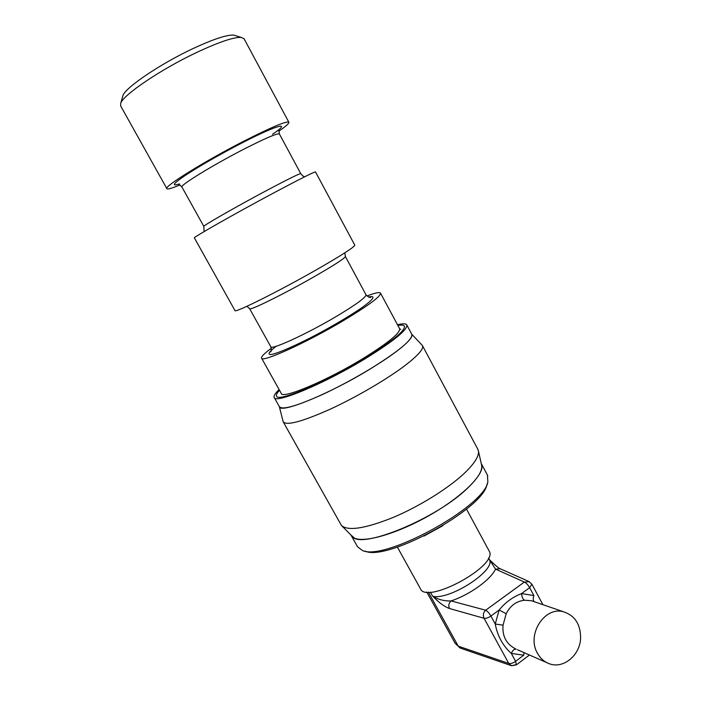 <?xml version="1.0" encoding="UTF-8"?>
<svg xmlns="http://www.w3.org/2000/svg" width="701" height="701" viewBox="0 0 701 701"><rect width="100%" height="100%" fill="white"/><g stroke="black" fill="none" stroke-linecap="round" stroke-linejoin="round"><path stroke-width="1.05" d="M235.808 35.742L233.722 35.103C226.844 34.691 213.323 39.16 193.152 48.509C160.678 63.66 125.602 87.406 122.929 95.511L122.535 96.896M315.529 171.947L315.503 171.903C313.706 172.052 299.826 179.044 273.854 192.854C234.949 213.595 191.583 238.279 194.405 237.928L234.966 310.534C233.74 313.68 277.999 291.712 315.862 270.095C341.107 255.611 354.093 247.313 354.811 245.184L354.767 245.096M278.744 131.201C286.017 126.215 289.382 123.21 288.838 122.193C286.297 120.984 271.795 127.056 245.324 140.41C205.717 160.538 162.956 187.106 166.891 188.683C167.741 189.48 172.104 188.227 179.982 184.941M366.93 296.006C375.289 292.79 379.837 291.861 380.564 293.211C380.538 296.602 368.13 305.75 343.359 320.655C306.171 342.833 261.359 363.048 261.543 358.106C261.14 356.643 264.408 353.365 271.348 348.266M279.287 406.449C281.574 410.409 296.067 406.378 322.767 394.365C348.117 382.606 378.452 364.949 395.811 351.937C407.921 342.736 413.24 336.83 411.767 334.219L411.899 334.482C412.626 339.547 399.377 350.649 372.161 367.771C331.065 393.314 280.181 414.151 279.392 406.729L274.257 397.555M397.485 324.747C403.005 323.406 406.124 323.503 406.852 325.036C407.421 329.838 394.05 340.747 366.737 357.782C325.483 383.202 274.731 404.416 274.161 397.379C273.556 395.881 275.204 393.27 279.103 389.546M397.879 325.483C401.708 324.782 403.899 325.045 404.451 326.289C404.985 330.925 392.078 341.457 365.729 357.887C326 382.36 277.088 402.812 276.518 396.039C276.019 394.865 277.018 392.946 279.515 390.264M244.167 38.914L241.267 37.407C233.95 37.004 219.299 41.92 197.323 52.146C161.887 68.742 123.551 94.582 120.765 103.108L120.633 105.895L166.838 188.587M481.605 465.14L481.64 465.315C482.603 470.389 478.266 477.653 468.627 487.107C437.731 518.442 359.184 550.548 351.937 536.037L342.027 526.048M421.888 344.945L422.545 345.795C423.693 348.94 418.208 355.241 406.089 364.713C388.24 378.487 356.862 396.932 330.241 409.174C302.192 421.669 286.499 425.875 283.169 421.792L279.331 406.624M477.679 448.964L478.38 450.743C479.344 455.852 474.7 463.335 464.465 473.175C448.447 488.325 419.189 506.551 392.875 517.575C365.002 528.659 347.845 531.279 341.405 525.426L283.292 422.002M489.096 559.153L495.519 569.107C490.858 579.552 469.609 594.877 451.067 600.923C448.763 603.062 448.237 605.603 449.507 608.529C444.259 606.628 438.554 602.378 432.403 595.797L432.78 596.306C438.423 599.635 444.513 601.169 451.067 600.923L485.679 610.212C483.269 612.499 482.735 615.189 484.067 618.291C485.942 618.597 488.22 617.844 490.902 616.039C489.149 613.06 487.405 611.123 485.679 610.212L524.348 582.058L495.519 569.107L500.304 568.8M430.361 592.108L432.403 595.797M428.346 592.117L458.244 646.147L460.399 648.118L511.02 665.547M488.991 550.714L489.175 551.047C499.024 565.453 426.085 605.217 420.355 588.568L397.371 547.095M442.883 525.662L424.026 536.037M534.25 601.703L531.463 600.739L524.541 600.231C516.33 601.213 510.214 605.708 506.201 613.708L503.046 625.178C502.082 636.315 506.455 644.324 516.138 649.214C514.359 648.819 512.746 650.221 511.301 653.42C502.766 645.639 497.412 635.842 495.257 624.03L503.046 625.178M580.612 638.208C580.06 655.356 563.218 669.253 549.233 663.707C544.221 661.84 540.305 658.37 537.483 653.297C526.197 634.536 544.852 605.743 563.893 611.903C575.065 615.793 580.638 624.565 580.612 638.208M511.528 665.722L516.383 664.881L515.621 661.323L511.301 653.42L523.726 655.198L515.621 661.323C512.974 663.146 510.687 663.856 508.76 663.435L511.528 665.722L515.48 664.785M506.201 613.708L499.138 610.001C505.403 602.352 512.887 596.875 521.588 593.581C521.868 597.086 522.858 599.302 524.541 600.231M529.369 581.707L524.348 582.058C526.162 582.873 527.923 584.748 529.649 587.683L521.588 593.581L533.899 595.596C532.874 598.584 533.014 600.626 534.32 601.73M523.726 655.198L523.971 652.605M365.072 551.074C386.216 561.939 483.182 509.075 486.923 484.636L487.309 483.541M351.157 535.406L357.492 546.719L362.321 550.434C383.929 561.624 484.084 507.016 487.852 481.99L487.458 475.12M481.228 463.475L481.456 463.904C485.942 472.439 464.956 494.617 432.526 513.596C400.175 532.646 365.125 543.231 354.461 538.123L350.947 535.038M279.427 134.04L279.375 133.944C277.324 133.111 265.714 138.079 244.544 148.831C213.139 164.884 178.974 185.896 181.945 187.062L203.842 226.414C201.599 226.519 236.141 206.69 267.107 190.251C287.962 179.211 299.178 173.664 300.738 173.62L300.764 173.664M272.54 134.259C292.124 121.142 278.525 124.156 243.142 142.347C220.587 154.018 201.634 164.814 186.282 174.742C173.138 183.592 170.851 186.641 179.421 183.907M276.238 346.241C268.904 351.92 267.195 354.68 271.121 354.531C277.894 353.374 296.216 345.365 317.614 334.07C334.272 325.089 348.415 316.712 360.051 308.939C373.668 299.52 376.516 295.112 368.595 297.058M249.652 308.738L270.788 346.723C270.647 350.518 306.328 334.228 335.945 316.659C355.854 304.751 365.878 297.469 366.01 294.806L365.948 294.683M344.822 252.833L345.374 256.478C344.787 258.327 334.395 265.066 314.188 276.702C284.15 293.921 248.811 311.314 249.626 308.685L246.927 306.293M399.526 328.559L399.658 328.795C400.131 333.115 388.152 342.885 363.723 358.097C327.025 380.687 281.811 399.623 281.232 393.357L261.604 358.22M531.866 584.152L529.649 587.683L533.899 595.596M449.507 608.529L484.067 618.291L508.76 663.435L458.244 646.147L455.098 643.255L426.734 591.995M488.466 557.996L489.254 559.459C496.781 569.694 450.244 600.31 432.78 596.306M495.257 624.03L490.902 616.039L499.138 610.001L495.257 624.03M278.919 129.694L279.375 133.944L300.738 173.62C302.42 175.758 303.787 176.783 304.847 176.696M181.909 186.983L178.843 184.258M204.079 231.602L203.86 226.441M270.84 346.82C271.48 350.404 271.296 352.086 270.297 351.858L271.191 350.614M345.374 256.478L366.01 294.806C368.717 297.355 370.321 298.109 370.803 297.066L368.875 297.145M406.852 325.036L411.899 334.482M380.564 293.211L399.658 328.795L400.735 329.356L399.842 329.041M315.503 171.903L354.811 245.184M244.009 38.625L288.838 122.193M122.929 95.511L120.765 103.108M233.722 35.103L241.267 37.407M281.311 393.489L281.443 393.936M411.767 334.219L422.37 345.453M422.545 345.795L477.977 449.516M481.64 465.315L478.38 450.743M489.175 551.047L466.472 509.075M517.373 649.704L546.684 662.585M534.241 601.695L563.893 611.903M459.97 647.908L455.098 643.255M529.43 655.006L516.453 664.82M489.421 559.573C489.596 559.933 498.034 567.994 499.664 568.52L528.712 581.418L531.901 584.213L542.889 604.674M481.456 463.904L487.756 475.69"/></g></svg>

